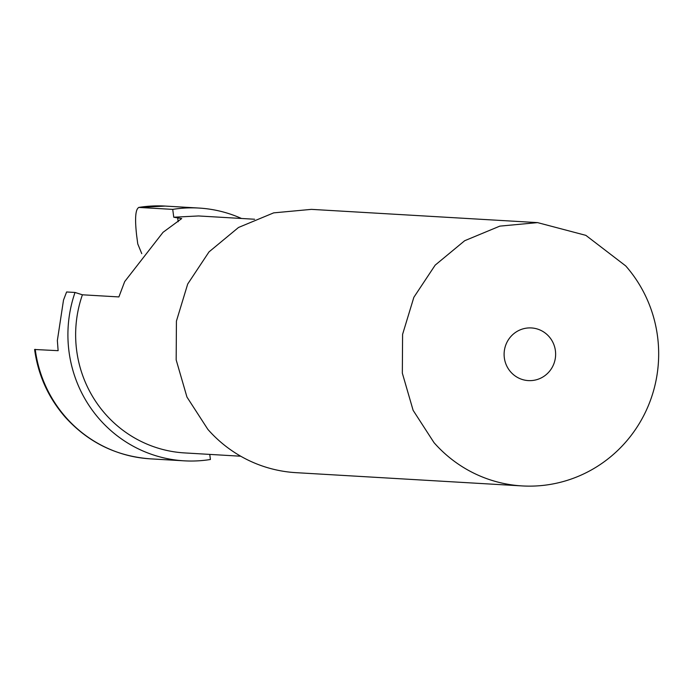 <?xml version="1.0" encoding="UTF-8"?>
<svg xmlns="http://www.w3.org/2000/svg" width="692" height="692" viewBox="0 0 692 692"><rect width="100%" height="100%" fill="white"/><g stroke="black" fill="none" stroke-linecap="round" stroke-linejoin="round"><path stroke-width="1.04" d="M522.149 485.922L295.986 472.662A131.878 128.798 -86.6 0 1 207.859 429.377L186.961 397.07L176.175 359.909L176.425 321.105L187.696 284.031L209.01 251.897L238.515 227.469L273.669 212.868L311.426 209.365L537.58 222.616L585.847 235.349L625.715 265.91A131.878 128.798 -86.6 0 1 645.878 411.247A131.878 128.798 -86.6 0 1 522.149 485.922A131.878 128.798 -86.6 0 1 434.014 442.638L413.124 410.33L402.337 373.161L402.588 334.366L413.859 297.292L435.164 265.148L464.678 240.721L499.832 226.128L537.58 222.616M505.575 345.567A26.374 25.76 93.4 0 0 528.325 380.6A26.374 25.76 93.4 0 0 554.162 362.98A26.374 25.76 93.4 0 0 531.413 327.939A26.374 25.76 93.4 0 0 505.575 345.567M240.712 456.218L184.626 452.923A118.687 115.919 -86.6 0 1 105.305 413.972A118.687 115.919 -86.6 0 1 82.409 294.792L118.886 296.929L124.681 281.601L163.035 232.313L181.711 218.577L173.761 217.219L198.517 215.956L254.604 219.243M209.745 454.402L210.42 459.497A126.601 123.652 -86.6 0 1 184.159 460.829A126.601 123.652 -86.6 0 1 99.553 419.274A126.601 123.652 -86.6 0 1 75.021 292.465L66.605 291.972L63.508 300.068L57.358 340.516L58.128 350.68L34.6 349.486M82.409 294.792L75.021 292.465M173.761 217.219L172.723 209.382A126.601 123.652 -86.6 0 1 198.976 208.058A126.601 123.652 -86.6 0 1 241.473 218.473M172.723 209.382L138.703 207.418L165.241 206.078A126.601 123.652 -86.6 0 0 138.988 207.401C135.494 208.863 134.706 218.144 136.618 235.263L137.76 243.904L141.756 253.653M178.181 221.743L177.61 217.444M184.159 460.829L150.423 458.848A126.601 123.652 -86.6 0 1 65.818 417.293A126.601 123.652 -86.6 0 1 35.231 349.339M198.976 208.058L165.241 206.078M150.423 458.848C116.515 456.339 88.083 442.396 65.126 417.017C48.293 397.606 38.121 375.09 34.6 349.469"/></g></svg>
